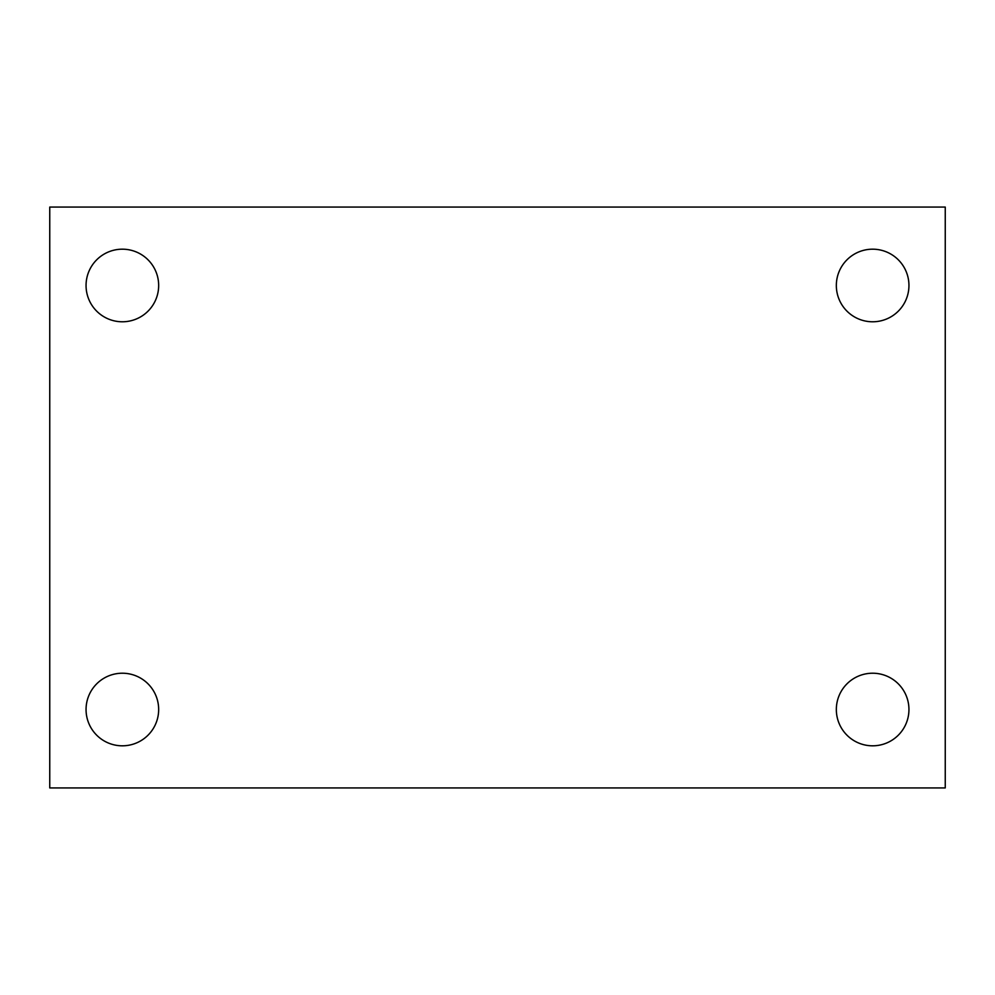 <?xml version="1.0" encoding="UTF-8"?>
<svg xmlns="http://www.w3.org/2000/svg" width="995" height="995" viewBox="0 0 995 995"><rect width="100%" height="100%" fill="white"/><g stroke="black" fill="none" stroke-linecap="round" stroke-linejoin="round"><path stroke-width="1.49" d="M49.75 207.072L945.25 207.072L945.25 787.928L49.75 787.928L49.75 207.072M122.36 673.217A36.305 36.305 0 0 1 158.665 709.51A36.305 36.305 0 0 1 122.36 745.815A36.305 36.305 0 0 1 86.055 709.51A36.305 36.305 0 0 1 122.36 673.217M872.64 673.217A36.305 36.305 0 0 1 908.945 709.51A36.305 36.305 0 0 1 872.64 745.815A36.305 36.305 0 0 1 836.335 709.51A36.305 36.305 0 0 1 872.64 673.217M872.64 249.185A36.305 36.305 0 0 1 908.945 285.49A36.305 36.305 0 0 1 872.64 321.783A36.305 36.305 0 0 1 836.335 285.49A36.305 36.305 0 0 1 872.64 249.185M122.36 249.185A36.305 36.305 0 0 1 158.665 285.49A36.305 36.305 0 0 1 122.36 321.783A36.305 36.305 0 0 1 86.055 285.49A36.305 36.305 0 0 1 122.36 249.185"/></g></svg>
